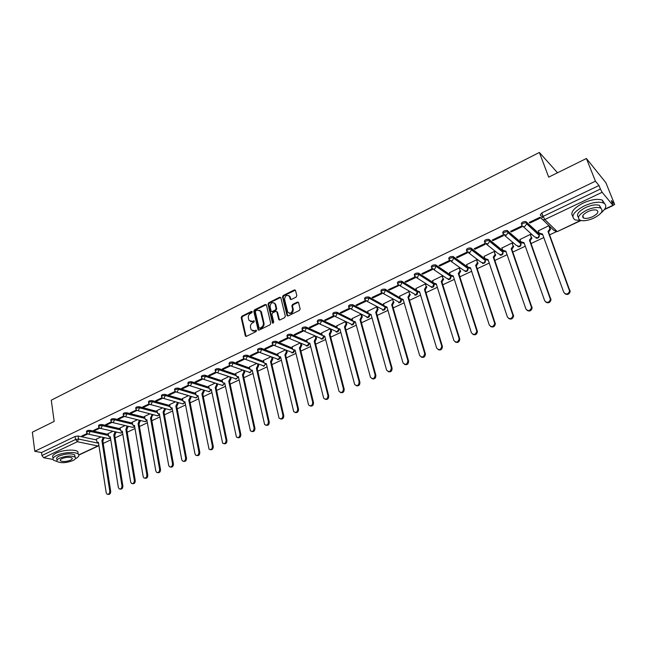<?xml version="1.0" encoding="UTF-8"?>
<svg xmlns="http://www.w3.org/2000/svg" width="647" height="647" viewBox="0 0 647 647"><rect width="100%" height="100%" fill="white"/><g stroke="black" fill="none" stroke-linecap="round" stroke-linejoin="round"><path stroke-width="0.97" d="M252.249 311.773L251.457 311.385L241.873 316.189L241.194 317.637L245.367 336.068L246.386 336.343L256.075 331.604L256.479 330.382L254.489 330.795L251.19 329.897L250.486 327.455C250.219 325.409 250.939 323.848 252.662 322.78L253.915 322.157L254.32 320.944L252.338 321.365L249.055 320.475L248.359 318.073C248.092 316.035 248.82 314.482 250.526 313.415L251.78 312.792L252.249 311.773M252.209 311.636L242.536 316.472L241.865 317.92L246.095 336.424M256.495 330.415L254.489 330.795M254.344 320.993L252.338 321.365M296.116 297.102L296.819 295.606L295.477 290.293L294.328 289.921L283.2 295.493L282.513 296.973L287.05 315.558L288.174 315.914L299.432 310.414L300.135 308.91L298.51 302.456L297.353 302.068L292.549 304.446L291.846 305.934L292.614 309.048C292.064 313.075 290.43 314.086 287.729 312.08L284.583 299.44C285.157 295.412 286.783 294.417 289.46 296.439L290.188 299.116L291.32 299.48L296.116 297.102M34.792 451.282L32.35 432.204L54.178 421.415L51.267 400.194L539.38 152.466L548.688 177.132L586.408 158.499L595.442 181.184L34.792 451.282L41.529 452.552L41.918 455.528L75.586 439.467L78.586 439.054L98.57 443.26M266.427 305.012L265.27 304.47L254.473 309.873L253.794 311.336L258.08 329.816L259.132 330.107L270.042 324.778L270.737 323.298L266.427 305.012M268.731 302.739L279.69 297.248L280.798 297.596L285.327 316.157L284.623 317.653L279.868 319.974L278.768 319.634L276.811 311.717L275.719 311.385L272.597 312.93L271.91 314.402L273.746 322.166L272.436 322.804L268.044 304.211L268.731 302.739L269.378 303.039L280.329 297.555L279.69 297.248M542.243 216.891L540.245 214.941L541.806 212.895L543.092 216.389L600.408 189.045L602.114 192.288L612.944 205.325L611.399 200.53L614.65 204.476L605.899 182.737L586.408 158.499M103.221 443.421L110.774 439.895M115.126 437.857L122.809 434.274M127.2 432.22L135.005 428.573M139.437 426.502L147.379 422.79M151.851 420.704L159.922 416.935M164.435 414.824L172.652 410.982M177.205 408.855L185.56 404.957M190.153 402.806L198.653 398.835M203.295 396.668L211.941 392.632M216.624 390.44L225.423 386.332M230.146 384.124L239.099 379.935M243.87 377.711L252.985 373.448M257.805 371.2L267.082 366.865M271.942 364.593L281.388 360.185M286.298 357.888L295.914 353.391M300.871 351.078L310.657 346.501M315.671 344.164L325.635 339.505M330.698 337.144L340.848 332.404M345.959 330.01L356.295 325.182M361.463 322.764L371.985 317.847M377.209 315.412L387.933 310.398M393.206 307.932L404.132 302.828M409.47 300.337L420.599 295.137M425.993 292.622L437.332 287.317M442.783 284.777L454.348 279.375M459.855 276.795L471.639 271.295M477.211 268.691L489.221 263.078M494.85 260.442L507.102 254.724M512.796 252.063L525.291 246.224M531.05 243.531L543.787 237.578M549.618 234.861L556.153 231.804M613.178 205.164L614.65 204.476M595.442 181.184L598.993 185.495L600.408 189.045M41.529 452.552L75.149 436.442L78.141 436.038L96.322 439.92M52.989 459.427L43.681 457.728L41.918 455.528M99.153 427.74L93.54 430.425L94.632 430.667L94.527 429.948M112.958 431.258L108.025 433.668M111.373 421.909L105.607 424.658L106.69 424.917L106.577 424.197M125.106 425.532L119.986 428.023M123.771 415.989L117.843 418.819L118.927 419.078L118.805 418.358M137.423 419.725L132.117 422.305M136.347 409.988L130.257 412.891L131.333 413.166L131.204 412.438M149.918 413.829L144.427 416.498M149.101 403.89L142.85 406.874L143.909 407.157L143.788 406.429M162.583 407.853L156.898 410.619M162.041 397.711L155.628 400.776L156.679 401.075L156.542 400.339M175.442 401.787L169.554 404.65M175.175 391.443L168.584 394.589L169.627 394.896L169.49 394.16M188.487 395.64L182.389 398.601M188.503 385.078L181.734 388.313L182.769 388.629L182.624 387.885M201.718 389.397L195.41 392.462M202.034 378.624L195.079 381.94L196.106 382.264L195.952 381.528M215.144 383.064L208.617 386.235M215.758 372.065L208.625 375.478L209.636 375.81L209.482 375.066M228.771 376.643L222.026 379.918M229.693 365.418L222.366 368.911L223.369 369.259L223.215 368.507M242.601 370.116L235.621 373.505M243.846 358.664L236.325 362.247L237.312 362.611L237.15 361.859M256.641 363.493L249.427 366.995M258.21 351.806L250.486 355.486L251.465 355.858L251.295 355.098M270.891 356.772L263.434 360.395M292.379 348.078L276.083 341.333L276.35 342.481L274.959 345.474L272.799 344.851L264.874 348.62L265.836 349L265.666 348.24M285.359 349.954L277.652 353.691M287.6 337.774L279.48 341.648L280.434 342.045L280.248 341.276M300.046 343.023L292.088 346.881M302.634 330.593L294.312 334.564L295.258 334.976L295.064 334.208M314.96 335.995L306.751 339.974M317.903 323.298L309.379 327.374L310.309 327.794L310.115 327.018M330.107 328.846L321.632 332.962M333.423 315.89L324.689 320.063L325.603 320.5L325.401 319.723M346.194 321.98L346.8 324.22L345.239 327.301L344.479 326.937L346.048 323.856L345.449 321.616L336.747 325.837M349.194 308.36L340.241 312.638L341.139 313.091L340.929 312.307M361.673 314.685L362.288 316.941L360.719 320.047L359.975 319.667L361.552 316.561L360.937 314.313L352.097 318.599M365.215 300.718L356.044 305.093L356.918 305.562L356.707 304.777M377.387 307.276L378.034 309.541L376.441 312.671L375.713 312.283L377.306 309.153L376.667 306.888L367.69 311.247M381.528 292.978L372.098 297.426L372.963 297.911L372.737 297.119M393.311 301.623L394.031 302.06L392.414 305.19L391.702 304.786L393.319 301.656L392.648 299.351L383.534 303.783M398.228 285.246L388.418 289.638L389.259 290.131L389.033 289.338M409.575 293.973L410.303 294.522L408.645 297.58L407.95 297.167L409.608 294.102L408.888 291.692L399.628 296.197M405.831 282.229L415.52 277.612L414.703 277.086L405.006 281.72L405.831 282.229L405.596 281.437M426.106 284.445L425.411 283.904L415.981 288.489M422.677 274.191L432.528 269.5L431.727 268.958L421.868 273.665L422.677 274.191L422.434 273.398M442.872 276.544L442.192 275.986L432.608 280.652M439.806 266.022L449.819 261.251L449.042 260.692L439.014 265.48L439.806 266.022L439.556 265.221M459.904 268.521L459.249 267.947L449.503 272.694M457.227 257.716L467.409 252.856L466.649 252.29L456.458 257.15L457.227 257.716L456.968 256.908M477.227 260.361L476.588 259.77L466.681 264.599M474.938 249.265L485.299 244.323L484.563 243.733L474.186 248.683L474.938 249.265L474.672 248.456M494.842 252.063L494.219 251.457L484.142 256.374M492.957 240.668L503.495 235.645L502.776 235.039L492.23 240.077L492.957 240.668L492.682 239.859M512.747 243.62L512.141 242.997L501.902 248.011M511.292 231.925L522.008 226.814L521.312 226.183L510.58 231.311L511.292 231.925L511.001 231.108M530.961 235.039L530.378 234.4L519.97 239.503M529.942 223.029L540.843 217.829L540.18 217.182L529.254 222.398L529.942 223.029L529.642 222.212M548.931 225.649L538.336 230.858M521.296 224.008C521.49 222.325 523.035 221.509 525.914 221.565L538.781 233.421L539.226 235.403M502.687 232.912C502.84 231.254 504.361 230.461 507.24 230.526L520.52 242.01L520.997 243.935M484.385 241.671C484.506 240.029 486.002 239.253 488.889 239.333L502.557 250.462L503.067 252.314L501.433 254.894L498.408 253.794L486.495 244.251M466.406 250.276C466.487 248.658 467.967 247.898 470.846 247.995L484.894 258.768L485.42 260.595M448.727 258.735C448.775 257.142 450.231 256.398 453.118 256.503L467.425 266.863M431.339 267.049C431.355 265.48 432.803 264.752 435.682 264.874L450.175 274.789M414.25 275.226C414.226 273.673 415.657 272.969 418.536 273.107L433.215 282.61M397.436 283.273C397.387 281.744 398.803 281.049 401.682 281.194L416.539 290.317M380.905 291.182C380.816 289.67 382.215 288.999 385.102 289.16L400.129 297.911M364.746 299.399L364.617 298.954C364.528 297.474 365.919 296.811 368.782 296.981L383.995 305.4M348.709 307.058L348.587 306.605C348.498 305.149 349.873 304.511 352.704 304.672L368.119 312.776M332.938 314.588L332.809 314.127C332.728 312.711 334.087 312.08 336.893 312.242L352.486 320.047M317.41 322.004L317.289 321.527C317.208 320.152 318.55 319.537 321.324 319.683L337.111 327.212M302.125 329.299L302.003 328.813C301.923 327.471 303.257 326.872 306.007 327.018L321.963 334.264M287.082 336.48L286.961 335.987C286.888 334.677 288.206 334.087 290.932 334.232L307.058 341.22M257.684 350.52L257.571 350.011C257.506 348.757 258.8 348.199 261.469 348.329L277.927 354.831M243.321 357.387L243.207 356.861C243.151 355.64 244.437 355.09 247.073 355.211L263.685 361.487M229.175 364.14L229.062 363.606C229.006 362.417 230.283 361.875 232.896 361.997L249.661 368.046M215.241 370.796L215.127 370.246C215.079 369.089 216.349 368.564 218.929 368.677L235.84 374.508M201.516 377.355L201.403 376.797C201.363 375.664 202.624 375.147 205.18 375.26L222.228 380.881M187.994 383.817L187.881 383.242C187.848 382.142 189.102 381.641 191.625 381.738L208.811 387.165M174.674 390.181L174.561 389.599C174.536 388.523 175.774 388.03 178.273 388.127L195.588 393.36M161.54 396.457L161.435 395.867C161.41 394.816 162.64 394.33 165.122 394.419L182.559 399.466M148.6 402.636L148.495 402.038C148.478 401.011 149.7 400.542 152.158 400.622L169.708 405.491M135.846 408.734L135.741 408.12C135.733 407.117 136.946 406.656 139.372 406.737L157.043 411.427M123.278 414.743L123.173 414.12C123.173 413.142 124.378 412.689 126.78 412.77L144.564 417.283M110.88 420.663L110.783 420.032C110.783 419.078 111.98 418.641 114.365 418.706L132.247 423.065M98.659 426.502L98.562 425.863C98.579 424.933 99.759 424.497 102.121 424.561L120.107 428.759M86.609 432.261L86.512 431.614C86.536 430.708 87.709 430.279 90.046 430.344L108.138 434.38M539.38 152.466L557.52 172.765M87.094 433.498L81.635 436.102L82.743 436.337L82.63 435.625M100.972 436.911L96.217 439.232M330.989 329.266L331.547 331.393L330.148 334.378L329.234 334.095L330.779 331.038L330.221 328.902M82.743 436.337L87.685 433.983M538.935 233.834L538.781 233.421M520.673 242.463L520.52 242.01M502.727 250.947L502.557 250.462M485.064 259.285L484.894 258.768M276.083 341.333C273.39 341.195 272.08 341.77 272.152 343.056L272.266 343.557M598.993 185.495L541.806 212.895M94.632 430.667L99.735 428.233M106.69 424.917L111.963 422.402L113.274 422.523L114.535 419.79L132.433 424.125M118.927 419.078L124.353 416.49M131.333 413.166L136.929 410.489M143.909 407.157L149.675 404.407M156.679 401.075L162.615 398.237M169.627 394.896L175.749 391.977M182.769 388.629L189.07 385.62M196.106 382.264L202.592 379.174M209.636 375.81L216.316 372.623M223.369 369.259L230.251 365.976M237.312 362.611L244.396 359.231M251.465 355.858L258.76 352.38M265.836 349L273.349 345.425M280.434 342.045L288.166 338.357M295.258 334.976L303.208 331.175M310.309 327.794L318.494 323.888M325.603 320.5L334.022 316.48M341.139 313.091L349.809 308.951M356.918 305.562L365.846 301.3M372.963 297.911L382.142 293.528M389.259 290.131L398.714 285.626M250.518 321.599L253.001 321.648M252.686 331.029L255.153 331.07M266.273 304.672L255.128 310.164L254.457 311.628L258.816 330.205M255.8 310.778L255.322 311.797L259.002 327.786L259.811 328.191L261.145 327.536C262.892 326.46 263.62 324.891 263.345 322.829L260.498 311.078L257.126 310.115L255.8 310.778M259.682 328.239L260.466 328.466L259.811 328.191M259.673 310.18L261.453 312.169L263.992 323.112C264.275 325.174 263.547 326.743 261.8 327.811L260.466 328.466M276.722 311.579L277.539 312.234L279.504 320.071M269.378 303.039L268.691 304.511L273.147 323.249M275.056 304.244L274.846 303.661C272.201 301.769 270.616 302.788 270.082 306.718L271.174 311.183L272.258 311.506L275.379 309.962L276.067 308.482L275.056 304.244L275.695 304.543L274.174 302.877M271.902 311.603L272.905 311.797L272.258 311.506M275.695 304.543L276.714 308.773L276.018 310.253L272.905 311.797M288.764 295.574L290.091 296.747L290.915 299.585M289.096 313.245C291.765 313.9 293.148 312.606 293.253 309.347L292.614 309.048M298.404 302.27L293.18 304.745L292.484 306.241L293.253 309.347M295.38 290.131L283.839 295.8L283.151 297.28L287.794 316.011M104.062 437.582L102.946 440.882L101.911 440.736L103.14 437.38M96.209 439.159L97.155 442.346L98.433 442.37L106.205 492.747L107.087 494.219C108.793 494.559 109.691 493.548 109.772 491.186L101.911 440.736M102.833 440.93L110.702 491.332C110.629 493.677 109.739 494.688 108.033 494.365M98.49 442.718L97.996 442.524M115.95 431.945L114.843 435.302L113.807 435.156L115.037 431.735M108.009 433.595L108.955 436.774L110.281 436.806L118.352 487.426L119.218 488.881C120.965 489.269 121.879 488.259 121.968 485.848L113.807 435.156M114.721 435.358L122.89 486.002C122.825 488.364 121.919 489.383 120.188 489.059M110.346 437.178L109.844 436.968M128.001 426.219L126.78 429.705L125.874 429.495L127.095 426.009M119.978 427.95L120.916 431.12L122.299 431.169L130.67 482.031L131.511 483.463C133.306 483.899 134.244 482.888 134.333 480.43L125.874 429.495M126.78 429.705L135.255 480.592C135.191 482.977 134.277 484.005 132.514 483.665M122.364 431.557L121.838 431.339M75.384 458.723C78.716 456.992 79.654 455.431 78.19 454.032C75.57 451.509 62.985 452.318 56.685 455.464C53.167 457.227 52.132 458.828 53.588 460.252L57.308 461.57M78.166 454.008L77.842 451.638C75.222 449.099 62.654 449.891 56.354 453.046C52.836 454.817 51.809 456.418 53.264 457.858M57.138 459.96L57.065 459.41C56.006 458.375 56.758 457.227 59.298 455.949C65.784 453.571 70.944 453.232 74.777 454.922L74.777 456.911M72.82 460.615C75.408 459.338 76.168 458.173 75.092 457.13C71.259 455.448 66.091 455.795 59.605 458.173C57.057 459.443 56.313 460.591 57.365 461.618C61.198 463.309 66.35 462.969 72.82 460.615M61.983 458.61C60.333 459.435 59.856 460.171 60.535 460.834C63.002 461.926 66.326 461.707 70.499 460.187C72.165 459.362 72.65 458.618 71.963 457.947C69.488 456.863 66.164 457.081 61.983 458.61M601.087 212.871C606.449 208.334 607.218 205.018 603.408 202.932C598.637 201.403 592.231 202.414 584.184 205.956C573.444 211.86 570.411 216.519 575.086 219.923L581.499 220.611M604.678 203.676L602.276 200.085C597.513 198.548 591.107 199.551 583.076 203.101C573.468 208.237 570.039 212.653 572.773 216.357M578.45 217.295C575.984 214.683 578.378 211.432 585.616 207.541C591.407 204.994 596.016 204.274 599.437 205.374L601.087 208.31M593.809 218.112C601.653 213.898 603.869 210.526 600.473 207.994C597.052 206.903 592.434 207.622 586.635 210.17C578.871 214.408 576.679 217.756 580.044 220.206C583.432 221.323 588.026 220.619 593.809 218.112M587.929 211.601C582.923 214.327 581.499 216.486 583.675 218.079C585.867 218.791 588.827 218.338 592.555 216.721C597.602 214.003 599.025 211.836 596.841 210.21C594.642 209.507 591.665 209.968 587.929 211.601M582.874 217.505L583.416 217.408M140.221 420.421L139.121 423.922L138.102 423.761L139.323 420.194M132.109 422.224L133.039 425.386L134.479 425.459L143.165 476.564L143.982 477.971C145.818 478.457 146.788 477.446 146.885 474.938L138.102 423.761M139 423.979L147.791 475.1C147.734 477.51 146.804 478.545 145.009 478.206M134.544 425.855L133.986 425.629M152.619 414.533L151.519 418.108L150.508 417.938L151.883 415.172L151.721 414.298M144.41 416.425L145.332 419.563L146.829 419.66L155.838 471.016L156.623 472.391C158.507 472.933 159.502 471.922 159.615 469.358L150.508 417.938M151.398 418.164L160.513 469.536C160.456 471.962 159.518 473.006 157.69 472.658M146.901 420.081L146.295 419.846M165.187 408.556L165.357 409.494L163.966 412.276L163.084 412.034L164.467 409.252L164.298 408.322M156.889 410.538L157.795 413.659L159.356 413.789L168.697 465.387L169.449 466.73C171.382 467.336 172.409 466.325 172.523 463.705L163.084 412.034M163.966 412.276L173.42 463.891C173.364 466.341 172.409 467.393 170.541 467.037M159.437 414.217L158.782 413.975M177.925 402.499L178.119 403.493L176.841 406.243L175.838 406.049L177.238 403.251L177.052 402.248M169.538 404.577L170.436 407.675L172.062 407.828L181.742 459.669L182.462 460.979C184.444 461.659 185.495 460.656 185.624 457.971L175.838 406.049M176.72 406.3L186.506 458.165C186.465 460.64 185.487 461.691 183.586 461.335M172.142 408.273L171.447 408.022M190.857 396.344L191.067 397.412L189.781 400.178L188.787 399.983L190.194 397.153L189.983 396.085M182.373 398.52L183.263 401.593L184.945 401.779L194.973 453.879L195.661 455.148C197.691 455.892 198.775 454.898 198.912 452.148L188.787 399.983M189.652 400.234L199.794 452.35C199.753 454.849 198.758 455.917 196.825 455.545M185.034 402.24L184.29 401.981M203.967 390.092L204.193 391.241L202.899 394.023L201.913 393.821L203.336 390.974L203.109 389.826M195.394 392.381L196.267 395.43L198.022 395.649L209.054 449.22C211.132 450.045 212.248 449.058 212.402 446.244L201.913 393.821M202.778 394.088L213.275 446.454C213.235 448.978 212.224 450.045 210.251 449.665M198.111 396.118L197.319 395.859M217.271 383.752L217.521 384.973L216.082 387.844L215.233 387.569L216.672 384.706L216.413 383.477M208.601 386.154L209.458 389.162L211.286 389.421L222.641 443.203C224.768 444.117 225.924 443.13 226.094 440.251L215.233 387.569M216.082 387.844L226.951 440.461C226.919 443.017 225.892 444.101 223.878 443.696M211.383 389.906L210.534 389.64M230.761 377.314L231.044 378.624L229.725 381.447L228.747 381.229L230.203 378.341L229.92 377.031M222.002 379.829L222.843 382.806L224.744 383.113L236.43 437.089C238.614 438.1 239.794 437.121 239.988 434.161L228.747 381.229M229.596 381.512L240.838 434.388C240.805 436.968 239.762 438.059 237.708 437.647M224.849 383.606L223.943 383.331M244.453 370.771L244.76 372.179L243.296 375.09L242.463 374.799L243.927 371.879L243.62 370.48M235.605 373.416L236.422 376.352L238.403 376.708L250.429 430.878C252.653 431.986 253.875 431.023 254.093 427.99L242.463 374.799M243.296 375.09L254.934 428.217C254.91 430.837 253.842 431.929 251.74 431.5M238.508 377.209L237.546 376.926M258.347 364.132L258.687 365.628L257.344 368.499L256.39 368.264L257.862 365.329L257.522 363.824M249.402 366.906L250.203 369.801L252.257 370.197L264.631 424.561C266.912 425.783 268.173 424.836 268.416 421.715L256.39 368.264M257.215 368.564L269.241 421.957C269.225 424.602 268.141 425.702 265.99 425.257M252.379 370.723L251.351 370.432M272.444 357.379L272.824 358.988L271.465 361.883L270.519 361.633L272.007 358.673L271.635 357.063M263.418 360.306L264.194 363.145L266.329 363.598L279.059 418.148C281.38 419.482 282.682 418.552 282.957 415.35L270.519 361.633M271.336 361.948L283.774 415.6C283.758 418.277 282.65 419.385 280.458 418.916M266.451 364.132L265.367 363.832M286.758 350.52L287.171 352.243L285.667 355.227L284.866 354.904L286.37 351.919L285.958 350.197M277.636 353.594L278.396 356.384L280.612 356.901L293.706 411.621C296.075 413.085 297.418 412.171 297.725 408.88L284.866 354.904M285.667 355.227L298.534 409.147C298.51 411.856 297.385 412.972 295.137 412.479M280.741 357.443L279.585 357.136M301.276 343.549L301.737 345.401L300.362 348.337L299.424 348.078L300.944 345.069L300.491 343.217M292.064 346.792L292.808 349.517L295.113 350.1L308.579 404.99C310.997 406.591 312.372 405.701 312.719 402.313L299.424 348.078M300.216 348.401L313.512 402.588C313.496 405.337 312.347 406.462 310.05 405.944M295.242 350.65L294.021 350.334M316.019 336.464L316.529 338.446L315.138 341.414L314.216 341.139L315.744 338.106L315.243 336.117M306.727 339.877L307.446 342.546L309.832 343.193L323.686 398.253C326.145 399.992 327.568 399.126 327.956 395.64L314.216 341.139M314.992 341.479L328.733 395.924C328.725 398.722 327.544 399.846 325.198 399.296M309.97 343.759L308.676 343.428M321.608 332.857L322.311 335.461L324.778 336.181L339.036 391.395C341.527 393.287 342.991 392.446 343.428 388.863L329.234 334.095M330.002 334.442L344.196 389.162C344.18 392.001 342.975 393.125 340.573 392.543M324.923 336.755L323.549 336.416L322.069 338.907L304.551 331.337M336.715 325.732L337.41 328.264L339.958 329.056L354.637 384.431C357.152 386.477 358.664 385.661 359.15 381.981L344.479 326.937M345.239 327.301L359.91 382.288C359.894 385.167 358.656 386.299 356.198 385.685M340.112 329.638L338.656 329.291M352.065 318.494L352.744 320.944L355.381 321.826L370.488 377.338C373.028 379.554 374.581 378.77 375.131 374.985L359.975 319.667M360.719 320.047L375.867 375.3C375.85 378.236 374.581 379.368 372.065 378.713M355.543 322.416L353.998 322.052C354.168 324.001 353.327 324.948 351.45 324.899M367.658 311.142L368.321 313.512L371.046 314.474L386.599 370.133C389.162 372.518 390.748 371.758 391.362 367.876L375.713 312.283M376.441 312.671L392.09 368.208C392.066 371.184 390.772 372.324 388.192 371.629M371.216 315.081L369.583 314.701M383.501 303.669L384.156 305.958L386.963 307.01L402.976 362.805C405.54 365.361 407.165 364.649 407.869 360.678L391.702 304.786M392.414 305.19L408.58 361.018C408.54 364.043 407.198 365.175 404.577 364.423M387.132 307.616L385.41 307.228M399.595 296.075L400.258 298.356L403.13 299.424L419.66 355.486C422.176 358.058 423.85 357.387 424.683 353.472L407.95 297.167M408.645 297.58L425.378 353.828C425.216 356.829 423.834 357.92 421.229 357.095M403.316 300.038L401.488 299.634M426.098 286.2L426.834 286.864L425.305 289.767L424.456 289.419L426.155 286.435L425.394 283.912M415.948 288.368L416.636 290.649L419.563 291.716L436.636 348.054C439.111 350.625 440.817 349.987 441.764 346.153L424.456 289.419M425.144 289.848L442.443 346.517C442.16 349.501 440.728 350.545 438.148 349.639M419.749 292.339L417.825 291.91M442.896 278.299L443.64 279.083L442.071 281.906L441.238 281.542L442.977 278.639L442.176 276.002M432.568 280.531L433.28 282.828L436.264 283.879L453.887 340.5C456.321 343.064 458.068 342.465 459.127 338.704L441.238 281.542M441.909 281.987L459.791 339.085C459.386 342.045 457.906 343.039 455.351 342.061M436.458 284.51L434.428 284.057M436.523 266.386L436.652 266.799M459.977 270.268L460.713 271.166L459.111 273.916L458.294 273.544L460.066 270.705L459.224 267.955M449.463 272.557L450.199 274.87L453.24 275.913L471.428 332.817C473.83 335.372 475.618 334.814 476.782 331.135L458.294 273.544M458.949 273.996L477.429 331.523C476.904 334.459 475.375 335.405 472.844 334.345M453.442 276.56L451.299 276.083M477.332 262.108L478.068 263.119L476.443 265.796L475.642 265.407L477.437 262.65L476.564 259.779M466.633 264.461L467.393 266.782L470.498 267.818L489.278 325.004C491.639 327.552 493.459 327.026 494.729 323.427L475.642 265.407M476.273 265.877L495.351 323.832C494.712 326.743 493.135 327.633 490.62 326.492M470.709 268.465L468.444 267.963M494.987 253.802L495.715 254.942L494.065 257.538L493.273 257.134L495.101 254.449L494.187 251.465M484.093 256.228L484.878 258.557L488.048 259.584L507.426 317.054C509.755 319.594 511.607 319.1 512.982 315.582L493.273 257.134M493.887 257.619L513.589 316.003C512.82 318.898 511.195 319.731 508.704 318.51M488.267 260.24L485.881 259.706M512.934 245.359L513.653 246.612L511.979 249.135L511.211 248.723L513.063 246.111L512.117 243.013M501.854 247.85L502.654 250.195L505.889 251.214L525.89 308.967C528.187 311.498 530.071 311.037 531.543 307.6L511.211 248.723M511.809 249.216L532.133 308.037C531.244 310.908 529.561 311.684 527.103 310.374M506.116 251.877L503.609 251.311M531.195 236.77L531.899 238.145L530.2 240.595L529.448 240.166L531.324 237.627L530.346 234.416M519.905 239.341L520.738 241.687L524.038 242.698L544.677 300.742C546.95 303.257 548.866 302.836 550.427 299.472L529.448 240.166M530.022 240.676L550.993 299.925C549.982 302.772 548.252 303.5 545.809 302.092M524.272 243.369L521.636 242.762M549.416 226.127L550.451 229.531L548.559 231.99L548.001 231.456L549.893 228.998L548.891 225.666M538.272 230.68L539.129 233.041L542.501 234.044L563.796 292.363C566.036 294.87 567.985 294.482 569.643 291.199L548.001 231.456M548.559 231.99L570.185 291.66C569.045 294.498 567.265 295.161 564.847 293.657M542.744 234.715L539.962 234.068M542.146 213.833L542.97 216.454M252.112 311.676L251.457 311.385M256.406 330.455L255.751 330.18M254.255 321.025L253.592 320.742M602.114 192.288L544.823 219.527L557.059 231.432L553.832 230.348L542.817 219.689M555.425 231.658L557.326 231.569L580.044 220.692M604.686 209.175L612.944 205.325M78.141 436.038L78.586 439.054L77.357 441.723L43.681 457.728M78.821 454.865L97.851 445.969L77.357 441.723L75.586 439.467L75.149 436.442M526.124 221.703L526.569 222.932L539.226 234.626L539.347 235.516L537.657 237.926L534.503 236.842L523.164 226.539M507.426 230.647L507.855 231.877L520.94 243.215L521.07 243.992L519.387 246.483L516.306 245.391L504.676 235.476M489.051 239.439L489.464 240.66L502.97 251.651L503.091 252.33L489.585 241.355L487.887 244L484.797 242.892C484.918 241.258 486.423 240.482 489.302 240.555L488.889 239.333M470.984 248.084L471.388 249.297L485.404 260.531L483.77 263.167L480.81 262.059L468.622 252.856M453.232 256.576L453.62 257.789L467.91 268.117L468.048 268.764M467.635 267.276L468.007 268.586L466.398 271.303L463.495 270.187L451.04 261.315M435.771 264.93L436.151 266.135L450.805 276.148L450.959 276.803M450.644 275.638L450.894 276.512L449.317 279.302L446.47 278.186L433.749 269.621M418.601 273.139L418.973 274.344L433.983 284.041L434.153 284.704M433.894 283.758L432.511 287.179L429.713 286.047L416.741 277.781M401.722 281.219L402.078 282.415L417.436 291.813L417.614 292.476M417.396 291.7L415.972 294.927L400 285.796M385.119 289.169L385.458 290.349L400.897 299.318M401.156 299.488L399.692 302.545L383.534 293.681M368.782 296.981L369.113 298.162L384.536 306.67M352.704 304.672L353.027 305.845L368.564 313.997M336.893 312.242L337.2 313.407L352.882 321.236M321.324 319.683L321.624 320.847L337.459 328.377M306.007 327.018L306.298 328.175L322.295 335.421M290.932 334.232L291.207 335.381L307.365 342.36M272.799 344.851L272.419 344.204C272.347 342.926 273.665 342.352 276.35 342.481L292.662 349.202M261.469 348.329L261.728 349.469L278.194 355.947M247.073 355.211L247.324 356.351L263.944 362.603M232.896 361.997L233.138 363.129L249.904 369.154M218.929 368.677L219.171 369.801L236.082 375.616M205.18 375.26L205.406 376.376L222.455 381.981M191.625 381.738L191.844 382.854L209.03 388.257M178.273 388.127L178.491 389.235L195.806 394.452M165.122 394.419L165.325 395.527L182.761 400.55M152.158 400.622L152.352 401.722L169.91 406.567M139.372 406.737L139.566 407.836L157.237 412.503M126.78 412.77L126.966 413.854L144.75 418.35M114.365 418.706L114.535 419.79C112.157 419.725 110.96 420.162 110.952 421.116L111.963 422.402M102.121 424.561L102.291 425.645L120.285 429.818M90.046 430.344L90.208 431.42L108.3 435.431M86.674 432.689C86.698 431.784 87.879 431.355 90.208 431.42L88.971 434.105L87.757 434.024L86.674 432.689M110.37 437.34L109.319 438.553L108.122 438.472L88.639 434.218M98.732 426.947C98.74 426.017 99.929 425.58 102.291 425.645L101.037 428.354L99.775 428.257L98.732 426.947M123.351 415.212C123.351 414.234 124.556 413.781 126.966 413.854L125.688 416.603L124.321 416.458L123.351 415.212M135.927 409.219C135.927 408.217 137.132 407.756 139.566 407.836L138.28 410.602L136.857 410.433L135.927 409.219M148.689 403.138C148.673 402.111 149.894 401.641 152.352 401.722L151.058 404.512L149.57 404.318L148.689 403.138M161.637 396.967C161.613 395.915 162.842 395.438 165.325 395.527L164.023 398.342L162.462 398.107L161.637 396.967M174.771 390.715C174.747 389.631 175.984 389.146 178.491 389.235L177.173 392.074L175.555 391.807L174.771 390.715M188.099 384.358C188.067 383.259 189.32 382.757 191.844 382.854L190.517 385.709L188.827 385.402L188.099 384.358M201.629 377.913C201.589 376.789 202.851 376.271 205.406 376.376L204.072 379.255L202.309 378.907L201.629 377.913M215.362 371.378C215.314 370.213 216.583 369.696 219.171 369.801L217.821 372.704L215.985 372.308L215.362 371.378M229.305 364.738C229.248 363.549 230.526 363.016 233.138 363.129L231.78 366.048L229.863 365.604L229.305 364.738M243.458 357.993C243.401 356.78 244.687 356.23 247.324 356.351L245.949 359.295L243.959 358.794L243.458 357.993M257.829 351.151C257.765 349.906 259.059 349.34 261.728 349.469L260.345 352.437L258.266 351.879L257.829 351.151M287.236 337.144C287.163 335.833 288.489 335.243 291.207 335.381L289.799 338.397L287.236 337.144M302.295 329.978C302.214 328.627 303.548 328.029 306.298 328.175L304.874 331.215L302.295 329.978M317.588 322.691C317.499 321.316 318.85 320.702 321.624 320.847L320.192 323.912L317.588 322.691M333.116 315.291C333.035 313.884 334.394 313.253 337.2 313.407L335.753 316.496L333.116 315.291M348.903 307.778C348.822 306.33 350.189 305.691 353.027 305.845L351.564 308.967L348.903 307.778M364.948 300.135C364.859 298.655 366.251 298 369.113 298.162L367.633 301.308L364.948 300.135M385.345 307.212L385.321 307.657M381.237 292.371C381.156 290.859 382.563 290.188 385.442 290.341L383.97 293.52L381.237 292.371M401.253 299.545L401.342 300.127M397.792 284.462C397.735 282.933 399.15 282.246 402.038 282.391L400.574 285.61L397.792 284.462M414.614 276.423C414.59 274.878 416.021 274.166 418.908 274.304L417.452 277.563L414.614 276.423M431.719 268.254C431.727 266.685 433.175 265.957 436.062 266.079L434.614 269.387L431.719 268.254M449.115 259.94C449.164 258.355 450.627 257.611 453.507 257.716L453.717 258.266L452.075 261.065L449.115 259.94M466.802 251.489C466.883 249.879 468.371 249.119 471.251 249.208L471.501 249.888L469.827 252.605L466.802 251.489M503.107 234.141C503.269 232.483 504.789 231.691 507.669 231.755L507.984 232.677L506.261 235.241L503.107 234.141M521.741 225.237C521.935 223.563 523.472 222.746 526.359 222.794L526.698 223.838L524.96 226.337C523.447 226.895 522.372 226.531 521.741 225.237M122.364 431.581L121.248 432.972L119.994 432.867L100.706 428.468M134.487 425.847L133.339 427.303L132.037 427.182L112.942 422.637M146.772 420.057L145.591 421.569L144.241 421.415L125.356 416.717M159.227 414.185L158.022 415.746L156.606 415.568L137.948 410.716M171.851 408.225L170.63 409.842L169.158 409.64L150.727 404.634M184.662 402.175L183.416 403.849L181.88 403.615L163.691 398.455M197.659 396.037L196.389 397.776L194.779 397.509L176.841 392.187M210.841 389.809L209.547 391.613L207.873 391.306L190.194 385.83M224.21 383.493L222.892 385.361L221.153 385.014L203.74 379.368M237.781 377.072L236.438 379.013L217.497 372.818M251.546 370.553L250.187 372.575L231.456 366.17M265.521 363.938L264.13 366.04L245.634 359.417M279.698 357.217L278.291 359.408L260.021 352.558M294.094 350.391L292.662 352.68L274.635 345.595M308.7 343.452L307.252 345.846L289.476 338.518M338.583 329.274L337.119 331.862L319.861 324.042M353.869 322.02L352.397 324.705L335.413 316.626M369.388 314.644L367.917 317.434L351.208 309.096M385.151 307.131L383.679 310.05L367.261 301.445M541.531 218.435L543.092 216.389L544.823 219.527C543.278 220.101 542.178 219.737 541.531 218.435M98.829 444.918L97.851 445.969L98.934 445.573M245.917 336.036L245.245 335.769M241.865 317.92L241.194 317.637M242.536 316.472L241.873 316.189M258.63 329.816L257.975 329.541M254.457 311.628L253.794 311.336M255.128 310.164L254.473 309.873M265.925 304.769L265.27 304.47M261.8 327.811L261.145 327.536M263.992 323.112L263.345 322.829M261.453 312.169L260.798 311.878M279.326 319.699L278.679 319.408M277.539 312.234L276.892 311.943M273.091 323.088L272.436 322.804M268.691 304.511L268.044 304.211M276.018 310.253L275.379 309.962M276.714 308.773L276.067 308.482M290.762 299.246L290.123 298.938M290.26 297.232L289.63 296.924M292.484 306.241L291.846 305.934M293.18 304.745L292.549 304.446M297.992 302.375L297.353 302.068M287.616 315.639L286.977 315.348M283.151 297.28L282.513 296.973M283.839 295.8L283.2 295.493M294.959 290.236L294.328 289.921M102.946 440.882L102.024 440.68M104.167 438.254L103.245 438.051M110.702 491.332L109.772 491.186M114.843 435.302L113.929 435.099M116.064 432.657L115.15 432.447M122.89 486.002L121.968 485.848M126.893 429.657L125.987 429.438M128.13 426.988L127.224 426.769M135.255 480.592L134.333 480.43M139.121 423.922L138.223 423.704M140.367 421.237L139.469 421.011M147.791 475.1L146.885 474.938M151.519 418.108L150.622 417.881M152.773 415.406L151.883 415.172M160.513 469.536L159.615 469.358M164.095 412.22L163.206 411.977M165.357 409.494L164.467 409.252M173.42 463.891L172.523 463.705M176.841 406.243L175.968 405.993M178.119 403.493L177.238 403.251M186.506 458.165L185.624 457.971M189.781 400.178L188.908 399.919M191.067 397.412L190.194 397.153M199.794 452.35L198.912 452.148M202.899 394.023L202.042 393.764M204.193 391.241L203.336 390.974M213.275 446.454L212.402 446.244M216.211 387.779L215.362 387.513M217.521 384.973L216.672 384.706M226.951 440.461L226.094 440.251M229.725 381.447L228.884 381.172M231.044 378.624L230.203 378.341M240.838 434.388L239.988 434.161M243.434 375.025L242.601 374.734M244.76 372.179L243.927 371.879M254.934 428.217L254.093 427.99M257.344 368.499L256.519 368.2M258.687 365.628L257.862 365.329M269.241 421.957L268.416 421.715M271.465 361.883L270.656 361.568M272.824 358.988L272.007 358.673M283.774 415.6L282.957 415.35M285.804 355.163L285.003 354.839M287.171 352.243L286.37 351.919M298.534 409.147L297.725 408.88M300.362 348.337L299.569 348.005M301.737 345.401L300.944 345.069M313.512 402.588L312.719 402.313M315.138 341.414L314.361 341.066M316.529 338.446L315.744 338.106M328.733 395.924L327.956 395.64M330.148 334.378L329.38 334.022M331.547 331.393L330.779 331.038M344.196 389.162L343.428 388.863M345.385 327.228L344.633 326.864M346.8 324.22L346.048 323.856M359.91 382.288L359.15 381.981M360.864 319.974L360.128 319.602M362.288 316.941L361.552 316.561M375.867 375.3L375.131 374.985M376.594 312.606L375.867 312.218M378.034 309.541L377.306 309.153M392.09 368.208L391.362 367.876M392.567 305.117L391.856 304.713M408.572 360.994L407.861 360.654L408.58 361.018M408.807 297.507L408.103 297.086M425.33 353.658L424.634 353.302M425.305 289.767L424.618 289.338M442.37 346.202L441.691 345.838M442.071 281.906L441.4 281.469M459.693 338.624L459.03 338.244M459.111 273.916L458.464 273.463M477.308 330.916L476.661 330.528M476.443 265.796L475.812 265.327M495.222 323.071L494.599 322.667M494.065 257.538L493.443 257.053M513.443 315.097L512.836 314.685M511.979 249.135L511.381 248.634M531.98 306.985L531.397 306.557M530.2 240.595L529.626 240.077M550.848 298.736L550.282 298.283M548.737 231.909L548.179 231.375M550.322 228.569L549.764 228.035M570.047 290.333L569.497 289.872M108.817 438.682L110.483 438.068M385.102 289.16L385.475 290.422L401.164 299.529C401.601 301.712 400.752 302.788 398.617 302.756M401.682 281.194L402.119 282.585L417.477 291.983C417.833 294.15 416.959 295.202 414.848 295.137M418.536 273.107L419.038 274.611L434.048 284.308C434.331 286.467 433.425 287.494 431.331 287.389M435.682 264.874L436.232 266.507L450.894 276.512C451.096 278.663 450.166 279.666 448.088 279.52M453.118 256.503L453.717 258.266L468.007 268.586C468.137 270.721 467.174 271.7 465.112 271.522M470.846 247.995L471.501 249.888L485.404 260.531C485.468 262.65 484.474 263.604 482.419 263.386M507.24 230.526L507.984 232.677L521.07 243.992C520.989 246.086 519.937 246.992 517.907 246.709M525.914 221.565L526.698 223.838L539.347 235.516C539.202 237.595 538.118 238.476 536.096 238.153M120.73 433.102L122.493 432.382M132.805 427.441L134.673 426.608M145.041 421.698L147.015 420.728M157.456 415.884L159.526 414.743M170.04 409.98L172.215 408.637M182.81 403.995L185.066 402.394M195.758 397.921L198.063 396.118M208.892 391.767L211.221 389.906M222.22 385.515L224.574 383.598M235.743 379.174L238.12 377.185M249.459 372.745L251.869 370.682M263.386 366.21L265.812 364.067M277.514 359.586C279.027 359.659 279.844 358.915 279.965 357.354M291.854 352.858C293.423 352.93 294.248 352.154 294.336 350.528M306.411 346.024C308.045 346.096 308.878 345.288 308.91 343.589M321.195 339.093C322.902 339.157 323.743 338.308 323.71 336.537M336.205 332.048C337.993 332.113 338.834 331.215 338.729 329.347M366.93 317.628C368.879 317.677 369.728 316.69 369.469 314.668M382.652 310.253C384.69 310.293 385.539 309.258 385.191 307.147M500.018 255.12C502.056 255.371 503.075 254.441 503.091 252.33M557.326 231.569L580.674 220.667M604.403 209.588L613.162 205.495M78.869 455.051L98.401 445.929M246.038 336.343L245.367 336.068M258.743 330.091L258.08 329.816M261.153 311.377L260.498 311.078M279.407 319.925L278.768 319.634M277.458 312.016L276.811 311.717M273.131 323.249L272.5 322.974M275.485 303.969L274.846 303.661M290.827 299.424L290.188 299.116M290.091 296.747L289.46 296.439M287.697 315.849L287.05 315.558M78.19 454.032L77.842 451.638M74.777 454.922L75.092 457.13M60.389 459.766L60.535 460.834M603.408 202.932L602.276 200.085M599.437 205.374L600.473 207.994M582.785 215.783L583.675 218.079M394.031 302.06L393.319 301.656M410.303 294.522L409.608 294.102M425.378 353.828L424.683 353.472M426.834 286.864L426.155 286.435M442.443 346.517L441.764 346.153M443.64 279.083L442.977 278.639M459.791 339.085L459.127 338.704M460.713 271.166L460.066 270.705M477.429 331.523L476.782 331.135M478.068 263.119L477.437 262.65M495.351 323.832L494.729 323.427M495.715 254.942L495.101 254.449M513.589 316.003L512.982 315.582M513.653 246.612L513.063 246.111M532.133 308.037L531.543 307.6M531.899 238.145L531.324 237.627M550.993 299.925L550.427 299.472M550.451 229.531L549.893 228.998M570.185 291.66L569.643 291.199"/></g></svg>
